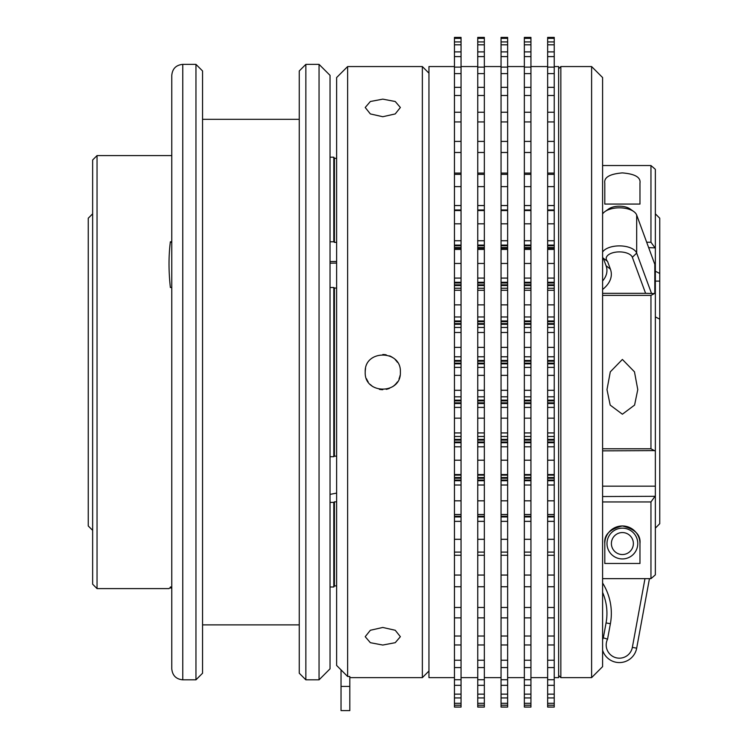 <?xml version="1.0" encoding="UTF-8"?>
<svg xmlns="http://www.w3.org/2000/svg" width="748" height="748" viewBox="0 0 748 748"><rect width="100%" height="100%" fill="white"/><g stroke="black" fill="none" stroke-linecap="round" stroke-linejoin="round"><path stroke-width="1.12" d="M611.397 543.544A10.986 10.986 0 0 0 622.383 554.539A10.986 10.986 0 0 0 633.369 543.544A10.986 10.986 0 0 0 622.383 532.557A10.986 10.986 0 0 0 611.397 543.544M382.789 627.46L370.354 630.265L365.211 636.698L370.354 642.691L382.789 645.047L395.225 642.691L400.376 636.698L395.234 630.265L382.789 627.46M428.95 671.031L422.358 677.632L422.358 66.563L347.624 66.563L347.624 676.491L336.628 665.458L341.032 669.871L341.032 710.6L349.821 710.6L349.821 676.491L347.624 676.491M365.211 372.093C364.117 394.776 401.461 394.785 400.376 372.093C401.47 349.447 364.145 349.372 365.211 372.093A17.587 17.587 0 0 1 365.548 368.642M397.412 362.331A17.587 17.587 0 0 0 395.234 359.666M392.569 357.479A17.587 17.587 0 0 0 389.54 355.852M386.23 354.851A17.587 17.587 0 0 0 382.808 354.515M382.789 116.725L395.225 113.93L400.376 107.497L395.234 101.504L382.789 99.138L370.354 101.504L365.211 107.497L370.354 113.93L382.789 116.725M336.628 665.458L336.628 77.549L347.624 66.563M461.049 477.551L454.447 477.551L454.447 475.102L461.049 475.102L461.049 555.25L454.447 555.25L454.447 586.75L461.049 586.75L461.049 575.053L454.447 575.053M461.049 521.356L454.447 521.356L454.447 555.25M461.049 485.013L454.447 485.013L454.447 521.356M454.447 477.551L454.447 485.013M461.049 41.935L454.447 41.935L454.447 37.4L461.049 37.4L461.049 446.808L454.447 446.808L454.447 475.055M461.049 400.18L454.447 400.18L454.447 446.808M461.049 360.471L454.447 360.471L454.447 400.18M461.049 320.967L454.447 320.967L454.447 360.471M461.049 282.295L454.447 282.295L454.447 320.967M461.049 245.101L454.447 245.101L454.447 282.295M461.049 209.982L454.447 209.982L454.447 245.101M454.447 41.935L454.447 209.982M484.339 477.551L477.748 477.551L477.748 475.102L484.339 475.102L484.339 555.25L477.748 555.25L477.748 586.75L484.339 586.75L484.339 575.053L477.748 575.053M484.339 521.356L477.748 521.356L477.748 555.25M484.339 485.013L477.748 485.013L477.748 521.356M477.748 477.551L477.748 485.013M484.339 37.4L477.748 37.4L484.339 37.4L484.339 446.808L477.748 446.808L477.748 475.055M484.339 407.389L477.748 407.389L477.748 446.808M484.339 360.471L477.748 360.471L477.748 407.389M484.339 320.967L477.748 320.967L477.748 360.471M484.339 282.295L477.748 282.295L477.748 320.967M484.339 245.101L477.748 245.101L477.748 282.295M484.339 209.982L477.748 209.982L477.748 245.101M477.748 37.4L477.748 209.982M169.516 588.012L171.778 588.012L171.778 668.834L171.778 75.352L171.778 599.597M305.857 679.829L299.265 673.228L299.265 70.957L305.857 64.365L305.857 679.829L319.05 679.829L319.05 64.365L305.857 64.365M195.957 64.365L202.549 70.957L202.549 673.228L195.957 679.829L195.957 64.365L182.764 64.365L182.764 679.829C176.089 679.175 172.433 675.509 171.778 668.834M319.05 64.365L330.036 75.352L330.036 668.834L319.05 679.829M602.598 293.328L645.599 293.328L632.35 257.293A13.193 6.592 180 0 0 618.559 251.908A13.193 6.592 180 0 0 606.217 258.116A13.193 6.592 180 0 0 607.554 261.407L610.396 269.13A57.147 28.574 -0 0 1 611.238 275.928A57.147 28.574 -0 0 1 602.598 289.476M602.598 280.968A52.753 26.376 180 0 0 606.852 272.001A52.753 26.376 180 0 0 606.937 270.486A52.753 26.376 180 0 0 606.067 265.718L603.327 258.275A17.587 8.789 -0 0 1 602.598 257.312M603.327 258.275L607.554 261.407M560.841 107.497L560.841 677.632L591.612 677.632L591.612 66.563L560.841 66.563L560.841 107.497M591.612 66.563L602.598 77.549L602.598 666.636L591.612 677.632M554.24 66.563L558.634 66.563L558.634 677.632L554.24 677.632M554.24 477.551L547.648 477.551L547.648 475.102L554.24 475.102L554.24 555.25L547.648 555.25L547.648 586.75L554.24 586.75L554.24 575.053L547.648 575.053M554.24 521.356L547.648 521.356L547.648 555.25M554.24 485.013L547.648 485.013L547.648 521.356M547.648 477.551L547.648 485.013M554.24 37.4L547.648 37.4L554.24 37.4L554.24 446.808L547.648 446.808L547.648 475.055M554.24 407.389L547.648 407.389L547.648 446.808M554.24 360.471L547.648 360.471L547.648 407.389M554.24 320.967L547.648 320.967L547.648 360.471M554.24 282.295L547.648 282.295L547.648 320.967M554.24 245.101L547.648 245.101L547.648 282.295M554.24 209.982L547.648 209.982L547.648 245.101M547.648 37.4L547.648 209.982M530.94 477.551L524.348 477.551L524.348 475.102L530.94 475.102L530.94 555.25L524.348 555.25L524.348 586.75L530.94 586.75L530.94 575.053L524.348 575.053M530.94 521.356L524.348 521.356L524.348 555.25M530.94 485.013L524.348 485.013L524.348 521.356M524.348 477.551L524.348 485.013M530.94 37.4L524.348 37.4L530.94 37.4L530.94 446.808L524.348 446.808L524.348 475.055M530.94 407.389L524.348 407.389L524.348 446.808M530.94 360.471L524.348 360.471L524.348 407.389M530.94 320.967L524.348 320.967L524.348 360.471M530.94 282.295L524.348 282.295L524.348 320.967M530.94 245.101L524.348 245.101L524.348 282.295M530.94 209.982L524.348 209.982L524.348 245.101M524.348 37.4L524.348 209.982M507.64 477.551L501.048 477.551L501.048 475.102L507.64 475.102L507.64 555.25L501.048 555.25L501.048 586.75L507.64 586.75L507.64 575.053L501.048 575.053M507.64 521.356L501.048 521.356L501.048 555.25M507.64 485.013L501.048 485.013L501.048 521.356M501.048 477.551L501.048 485.013M507.64 37.4L501.048 37.4L507.64 37.4L507.64 446.808L501.048 446.808L501.048 475.055M507.64 407.389L501.048 407.389L501.048 446.808M507.64 360.471L501.048 360.471L501.048 407.389M507.64 320.967L501.048 320.967L501.048 360.471M507.64 282.295L501.048 282.295L501.048 320.967M507.64 245.101L501.048 245.101L501.048 282.295M507.64 209.982L501.048 209.982L501.048 245.101M501.048 37.4L501.048 209.982M454.447 66.563L428.95 66.563L428.95 677.632L454.447 677.632M92.649 584.207L92.649 159.978L97.044 155.584L97.044 588.611L92.649 584.207M92.649 530.36L88.245 525.966L88.245 218.229L92.649 213.834M622.383 414.214L634.585 405.079L637.773 389.605L634.472 371.831L622.383 359.442L610.293 371.859L606.993 389.605L610.19 405.098L622.383 414.214M622.383 558.934A15.39 15.39 0 0 0 637.773 543.544A15.39 15.39 0 0 0 622.383 528.163A15.39 15.39 0 0 0 606.993 543.544A15.39 15.39 0 0 0 622.383 558.934M604.795 191.254L604.795 183.138C603.851 177.388 609.695 173.985 622.317 172.9C635.005 173.929 640.896 177.341 639.97 183.138L639.97 204.064L604.795 204.064L604.795 191.254M646.683 242.24L650.956 242.24L650.956 165.542L602.598 165.542M336.628 158.305L334.431 158.305L334.431 242.361L333.804 241.8L333.804 157.202L330.036 157.202M170.366 586.993C168.571 589.144 168.571 589.144 170.366 586.993C168.571 589.144 168.571 589.144 170.366 586.993L171.778 586.993M171.778 287.494L170.366 287.494C168.571 271.187 168.571 255.956 170.366 241.8L171.778 241.8M333.804 502.385L334.431 501.833L334.431 585.89L333.804 586.993L330.036 586.993L333.804 586.993L333.804 502.385L330.036 502.385M330.036 456.701L333.804 456.701L333.804 287.494L330.036 287.494M330.036 241.8L333.804 241.8M602.598 496.541L655.351 496.298L655.351 450.605L602.598 450.857M602.598 486.163L655.351 486.163M330.036 494.4A219.809 109.9 180 0 1 336.628 493.11M334.431 501.833L336.628 501.833M655.351 169.385L654.855 168.88L655.351 169.385L655.351 247.897L648.666 247.644M334.431 158.305L333.804 157.202M604.795 543.544A17.587 17.587 0 0 1 622.383 525.966A17.587 17.587 0 0 1 639.97 543.544L639.97 563.478L604.795 563.478L604.795 543.544C603.851 535.016 609.695 529.154 622.317 525.966C635.005 529.06 640.896 534.923 639.97 543.544M336.628 242.361L334.431 242.361M336.628 456.149L334.431 456.149L334.431 288.045L336.628 288.045M334.431 288.045L333.804 287.494M333.804 456.701L334.431 456.149M336.628 585.89L334.431 585.89M602.598 448.791L650.956 448.791L650.956 295.395L602.598 295.395M655.351 496.298L655.351 574.81L654.855 575.305L655.351 574.81M645.599 293.328L655.351 293.581L655.351 450.605M602.598 578.643L650.956 578.643L650.956 501.945L602.598 501.945M655.351 293.581L655.351 247.897M655.351 316.918L659.755 319.144L659.755 273.459L655.351 271.225M659.755 319.144L659.755 523.684L655.351 528.144L659.755 523.684M655.351 213.834L659.755 218.229L659.755 273.459M330.036 261.594L336.628 261.463M171.778 242.633A219.809 109.9 -0 0 1 170.366 241.8M655.351 281.108L659.755 281.108M650.956 578.643L654.855 575.305L650.956 578.643M654.855 496.541L650.956 501.945M650.956 165.542L654.855 168.88L650.956 165.542M650.956 242.24L654.855 247.644M650.956 448.791L654.855 450.857M654.855 293.328L650.956 295.395M501.048 586.142L501.048 707.084L507.64 707.084L501.048 707M507.64 586.142L507.64 707M507.64 446.808L507.64 475.055M507.64 555.25L507.64 575.053M507.64 703.298L501.048 703.298M501.048 705.205L507.64 705.205M501.048 697.94L507.64 697.94M507.64 694.144L501.048 694.144M501.048 685.327L507.64 685.327M507.64 679.717L501.048 679.717M501.048 667.571L507.64 667.571M507.64 660.232L501.048 660.232M501.048 644.963L507.64 644.963M507.64 636.015L501.048 636.015M501.048 617.876L507.64 617.876M507.64 607.47L501.048 607.47M501.048 552.108L507.64 552.108M507.64 539.308L501.048 539.308M501.048 514.502L507.64 514.502M507.64 500.814L501.048 500.814M501.048 474.559L507.64 474.559M507.64 460.216L501.048 460.216M501.048 432.933L507.64 432.933M507.64 418.16L501.048 418.16M501.048 390.306L507.64 390.306M507.64 375.356L501.048 375.356M501.048 347.381L507.64 347.381M507.64 332.486L501.048 332.486M501.048 304.866L507.64 304.866M507.64 290.28L501.048 290.28M501.048 263.455L507.64 263.455M507.64 249.411L501.048 249.411M501.048 223.82L507.64 223.82M507.64 210.553L501.048 210.553M501.048 186.626L507.64 186.626M507.64 174.359L501.048 174.359M501.048 152.48L507.64 152.48M507.64 141.4L501.048 141.4M501.048 121.933L507.64 121.933M507.64 112.237L501.048 112.237M501.048 95.501L507.64 95.501M507.64 87.338L501.048 87.338M501.048 73.603L507.64 73.603M507.64 67.114L501.048 67.114M501.048 56.614L507.64 56.614M507.64 51.893L501.048 51.893M501.048 44.796L507.64 44.796M507.64 41.935L501.048 41.935M501.048 38.363L507.64 38.363M507.64 173.087L501.048 173.087M507.64 205.541L501.048 205.541M507.64 248.186L501.048 248.186M507.64 240.734L501.048 240.734M507.64 288.261L501.048 288.261M507.64 285.53L501.048 285.53M507.64 278.088L501.048 278.088M507.64 327.456L501.048 327.456M507.64 324.295L501.048 324.295M507.64 316.974L501.048 316.974M507.64 367.38L501.048 367.38M507.64 363.846L501.048 363.846M507.64 356.777L501.048 356.777M507.64 403.537L501.048 403.537M507.64 400.18L501.048 400.18M507.64 396.823L501.048 396.823M507.64 442.704L501.048 442.704M507.64 439.413L501.048 439.413M507.64 436.467L501.048 436.467M507.64 480.721L501.048 480.721M507.64 516.943L501.048 516.943M524.348 586.142L524.348 707.084L530.94 707.084L524.348 707M530.94 586.142L530.94 707M530.94 446.808L530.94 475.055M530.94 555.25L530.94 575.053M530.94 703.298L524.348 703.298M524.348 705.205L530.94 705.205M524.348 697.94L530.94 697.94M530.94 694.144L524.348 694.144M524.348 685.327L530.94 685.327M530.94 679.717L524.348 679.717M524.348 667.571L530.94 667.571M530.94 660.232L524.348 660.232M524.348 644.963L530.94 644.963M530.94 636.015L524.348 636.015M524.348 617.876L530.94 617.876M530.94 607.47L524.348 607.47M524.348 552.108L530.94 552.108M530.94 539.308L524.348 539.308M524.348 514.502L530.94 514.502M530.94 500.814L524.348 500.814M524.348 474.559L530.94 474.559M530.94 460.216L524.348 460.216M524.348 432.933L530.94 432.933M530.94 418.16L524.348 418.16M524.348 390.306L530.94 390.306M530.94 375.356L524.348 375.356M524.348 347.381L530.94 347.381M530.94 332.486L524.348 332.486M524.348 304.866L530.94 304.866M530.94 290.28L524.348 290.28M524.348 263.455L530.94 263.455M530.94 249.411L524.348 249.411M524.348 223.82L530.94 223.82M530.94 210.553L524.348 210.553M524.348 186.626L530.94 186.626M530.94 174.359L524.348 174.359M524.348 152.48L530.94 152.48M530.94 141.4L524.348 141.4M524.348 121.933L530.94 121.933M530.94 112.237L524.348 112.237M524.348 95.501L530.94 95.501M530.94 87.338L524.348 87.338M524.348 73.603L530.94 73.603M530.94 67.114L524.348 67.114M524.348 56.614L530.94 56.614M530.94 51.893L524.348 51.893M524.348 44.796L530.94 44.796M530.94 41.935L524.348 41.935M524.348 38.363L530.94 38.363M530.94 173.087L524.348 173.087M530.94 205.541L524.348 205.541M530.94 248.186L524.348 248.186M530.94 240.734L524.348 240.734M530.94 288.261L524.348 288.261M530.94 285.53L524.348 285.53M530.94 278.088L524.348 278.088M530.94 327.456L524.348 327.456M530.94 324.295L524.348 324.295M530.94 316.974L524.348 316.974M530.94 367.38L524.348 367.38M530.94 363.846L524.348 363.846M530.94 356.777L524.348 356.777M530.94 403.537L524.348 403.537M530.94 400.18L524.348 400.18M530.94 396.823L524.348 396.823M530.94 442.704L524.348 442.704M530.94 439.413L524.348 439.413M530.94 436.467L524.348 436.467M530.94 480.721L524.348 480.721M530.94 516.943L524.348 516.943M547.648 586.142L547.648 707.084L554.24 707.084L547.648 707M554.24 586.142L554.24 707M554.24 446.808L554.24 475.055M554.24 555.25L554.24 575.053M554.24 703.298L547.648 703.298M547.648 705.205L554.24 705.205M547.648 697.94L554.24 697.94M554.24 694.144L547.648 694.144M547.648 685.327L554.24 685.327M554.24 679.717L547.648 679.717M547.648 667.571L554.24 667.571M554.24 660.232L547.648 660.232M547.648 644.963L554.24 644.963M554.24 636.015L547.648 636.015M547.648 617.876L554.24 617.876M554.24 607.47L547.648 607.47M547.648 552.108L554.24 552.108M554.24 539.308L547.648 539.308M547.648 514.502L554.24 514.502M554.24 500.814L547.648 500.814M547.648 474.559L554.24 474.559M554.24 460.216L547.648 460.216M547.648 432.933L554.24 432.933M554.24 418.16L547.648 418.16M547.648 390.306L554.24 390.306M554.24 375.356L547.648 375.356M547.648 347.381L554.24 347.381M554.24 332.486L547.648 332.486M547.648 304.866L554.24 304.866M554.24 290.28L547.648 290.28M547.648 263.455L554.24 263.455M554.24 249.411L547.648 249.411M547.648 223.82L554.24 223.82M554.24 210.553L547.648 210.553M547.648 186.626L554.24 186.626M554.24 174.359L547.648 174.359M547.648 152.48L554.24 152.48M554.24 141.4L547.648 141.4M547.648 121.933L554.24 121.933M554.24 112.237L547.648 112.237M547.648 95.501L554.24 95.501M554.24 87.338L547.648 87.338M547.648 73.603L554.24 73.603M554.24 67.114L547.648 67.114M547.648 56.614L554.24 56.614M554.24 51.893L547.648 51.893M547.648 44.796L554.24 44.796M554.24 41.935L547.648 41.935M547.648 38.363L554.24 38.363M554.24 173.087L547.648 173.087M554.24 205.541L547.648 205.541M554.24 248.186L547.648 248.186M554.24 240.734L547.648 240.734M554.24 288.261L547.648 288.261M554.24 285.53L547.648 285.53M554.24 278.088L547.648 278.088M554.24 327.456L547.648 327.456M554.24 324.295L547.648 324.295M554.24 316.974L547.648 316.974M554.24 367.38L547.648 367.38M554.24 363.846L547.648 363.846M554.24 356.777L547.648 356.777M554.24 403.537L547.648 403.537M554.24 400.18L547.648 400.18M554.24 396.823L547.648 396.823M554.24 442.704L547.648 442.704M554.24 439.413L547.648 439.413M554.24 436.467L547.648 436.467M554.24 480.721L547.648 480.721M554.24 516.943L547.648 516.943M602.598 639.746A17.587 17.587 0 0 1 603.327 637.81L606.067 622.916A52.753 52.753 0 0 0 602.598 592.435M649.451 578.643L636.679 648.17A17.587 17.587 0 0 1 602.598 650.246M602.598 583.019A57.147 57.147 0 0 1 610.396 623.71L607.554 639.166A13.193 13.193 0 0 0 615.239 657.511A13.193 13.193 0 0 0 632.35 647.375L644.982 578.643M603.327 637.81L607.554 639.166M655.351 267.335A32.968 16.484 180 0 0 654.809 264.353L636.679 215.022A17.587 8.789 180 0 0 633.743 211.534A17.587 8.789 180 0 0 605.02 211.534A17.587 8.789 180 0 0 602.598 213.984M602.598 252.057A17.587 8.789 -0 0 1 620.447 245.905A17.587 8.789 -0 0 1 636.679 253.095L651.471 293.328M336.628 263.072L330.036 263.193M605.02 211.534L608.61 208.991A13.193 6.592 -0 0 1 630.153 208.991L633.743 211.534M477.748 586.142L477.748 707.084L484.339 707.084L477.748 707M484.339 586.142L484.339 707M484.339 446.808L484.339 475.055M484.339 555.25L484.339 575.053M484.339 703.298L477.748 703.298M477.748 705.205L484.339 705.205M477.748 697.94L484.339 697.94M484.339 694.144L477.748 694.144M477.748 685.327L484.339 685.327M484.339 679.717L477.748 679.717M477.748 667.571L484.339 667.571M484.339 660.232L477.748 660.232M477.748 644.963L484.339 644.963M484.339 636.015L477.748 636.015M477.748 617.876L484.339 617.876M484.339 607.47L477.748 607.47M477.748 552.108L484.339 552.108M484.339 539.308L477.748 539.308M477.748 514.502L484.339 514.502M484.339 500.814L477.748 500.814M477.748 474.559L484.339 474.559M484.339 460.216L477.748 460.216M477.748 432.933L484.339 432.933M484.339 418.16L477.748 418.16M477.748 390.306L484.339 390.306M484.339 375.356L477.748 375.356M477.748 347.381L484.339 347.381M484.339 332.486L477.748 332.486M477.748 304.866L484.339 304.866M484.339 290.28L477.748 290.28M477.748 263.455L484.339 263.455M484.339 249.411L477.748 249.411M477.748 223.82L484.339 223.82M484.339 210.553L477.748 210.553M477.748 186.626L484.339 186.626M484.339 174.359L477.748 174.359M477.748 152.48L484.339 152.48M484.339 141.4L477.748 141.4M477.748 121.933L484.339 121.933M484.339 112.237L477.748 112.237M477.748 95.501L484.339 95.501M484.339 87.338L477.748 87.338M477.748 73.603L484.339 73.603M484.339 67.114L477.748 67.114M477.748 56.614L484.339 56.614M484.339 51.893L477.748 51.893M477.748 44.796L484.339 44.796M484.339 41.935L477.748 41.935M477.748 38.363L484.339 38.363M484.339 173.087L477.748 173.087M484.339 205.541L477.748 205.541M484.339 248.186L477.748 248.186M484.339 240.734L477.748 240.734M484.339 288.261L477.748 288.261M484.339 285.53L477.748 285.53M484.339 278.088L477.748 278.088M484.339 327.456L477.748 327.456M484.339 324.295L477.748 324.295M484.339 316.974L477.748 316.974M484.339 367.38L477.748 367.38M484.339 363.846L477.748 363.846M484.339 356.777L477.748 356.777M484.339 403.537L477.748 403.537M484.339 400.18L477.748 400.18M484.339 396.823L477.748 396.823M484.339 442.704L477.748 442.704M484.339 439.413L477.748 439.413M484.339 436.467L477.748 436.467M484.339 480.721L477.748 480.721M484.339 516.943L477.748 516.943M454.447 586.142L454.447 707.084L461.049 707.084L454.447 707M461.049 586.142L461.049 707M461.049 446.808L461.049 475.055M461.049 555.25L461.049 575.053M454.447 705.205L461.049 705.205M461.049 703.298L454.447 703.298M454.447 697.94L461.049 697.94M461.049 694.144L454.447 694.144M454.447 685.327L461.049 685.327M461.049 679.717L454.447 679.717M454.447 667.571L461.049 667.571M461.049 660.232L454.447 660.232M454.447 644.963L461.049 644.963M461.049 636.015L454.447 636.015M454.447 617.876L461.049 617.876M461.049 607.47L454.447 607.47M454.447 552.108L461.049 552.108M461.049 539.308L454.447 539.308M454.447 514.502L461.049 514.502M461.049 500.814L454.447 500.814M454.447 474.559L461.049 474.559M461.049 460.216L454.447 460.216M454.447 432.933L461.049 432.933M461.049 418.16L454.447 418.16M454.447 390.306L461.049 390.306M461.049 375.356L454.447 375.356M454.447 347.381L461.049 347.381M461.049 332.486L454.447 332.486M454.447 304.866L461.049 304.866M461.049 290.28L454.447 290.28M454.447 263.455L461.049 263.455M461.049 249.411L454.447 249.411M454.447 223.82L461.049 223.82M461.049 210.553L454.447 210.553M454.447 186.626L461.049 186.626M461.049 174.359L454.447 174.359M454.447 152.48L461.049 152.48M461.049 141.4L454.447 141.4M454.447 121.933L461.049 121.933M461.049 112.237L454.447 112.237M454.447 95.501L461.049 95.501M461.049 87.338L454.447 87.338M454.447 73.603L461.049 73.603M461.049 67.114L454.447 67.114M454.447 56.614L461.049 56.614M461.049 51.893L454.447 51.893M454.447 44.796L461.049 44.796M454.447 38.363L461.049 38.363M461.049 173.087L454.447 173.087M461.049 205.541L454.447 205.541M461.049 248.186L454.447 248.186M461.049 240.734L454.447 240.734M461.049 288.261L454.447 288.261M461.049 285.53L454.447 285.53M461.049 278.088L454.447 278.088M461.049 327.456L454.447 327.456M461.049 324.295L454.447 324.295M461.049 316.974L454.447 316.974M461.049 367.38L454.447 367.38M461.049 363.846L454.447 363.846M461.049 356.777L454.447 356.777M461.049 407.389L454.447 407.389M461.049 403.537L454.447 403.537M461.049 396.823L454.447 396.823M461.049 442.704L454.447 442.704M461.049 439.413L454.447 439.413M461.049 436.467L454.447 436.467M461.049 480.721L454.447 480.721M461.049 516.943L454.447 516.943M366.548 378.834A17.587 17.587 0 0 0 368.166 381.863M370.363 384.528A17.587 17.587 0 0 0 373.018 386.716M379.367 389.343A17.587 17.587 0 0 0 382.789 389.68M386.23 389.343A17.587 17.587 0 0 0 389.512 388.343M392.56 386.716A17.587 17.587 0 0 0 397.412 381.873M399.039 378.825A17.587 17.587 0 0 0 400.04 375.533M341.032 686.421L349.821 686.421M461.049 400.386L454.447 400.386M484.339 360.686L477.748 360.686M606.067 265.718L610.396 269.13M554.24 360.686L547.648 360.686M530.94 360.686L524.348 360.686M507.64 360.686L501.048 360.686M507.64 210.169L501.048 210.169M507.64 247.99L501.048 247.99M507.64 247.532L501.048 247.532M507.64 245.746L501.048 245.746M507.64 245.297L501.048 245.297M507.64 285.325L501.048 285.325M507.64 284.848L501.048 284.848M507.64 282.978L501.048 282.978M507.64 282.501L501.048 282.501M507.64 324.09L501.048 324.09M507.64 323.594L501.048 323.594M507.64 321.668L501.048 321.668M507.64 321.173L501.048 321.173M507.64 363.631L501.048 363.631M507.64 363.135L501.048 363.135M507.64 361.181L501.048 361.181M507.64 403.322L501.048 403.322M507.64 402.826L501.048 402.826M507.64 400.881L501.048 400.881M507.64 400.386L501.048 400.386M507.64 442.498L501.048 442.498M507.64 442.012L501.048 442.012M507.64 440.105L501.048 440.105M507.64 439.628L501.048 439.628M507.64 480.515L501.048 480.515M507.64 480.057L501.048 480.057M507.64 478.215L501.048 478.215M507.64 477.748L501.048 477.748M507.64 516.756L501.048 516.756M507.64 516.316L501.048 516.316M507.64 514.577L501.048 514.577M530.94 210.169L524.348 210.169M530.94 247.99L524.348 247.99M530.94 247.532L524.348 247.532M530.94 245.746L524.348 245.746M530.94 245.297L524.348 245.297M530.94 285.325L524.348 285.325M530.94 284.848L524.348 284.848M530.94 282.978L524.348 282.978M530.94 282.501L524.348 282.501M530.94 324.09L524.348 324.09M530.94 323.594L524.348 323.594M530.94 321.668L524.348 321.668M530.94 321.173L524.348 321.173M530.94 363.631L524.348 363.631M530.94 363.135L524.348 363.135M530.94 361.181L524.348 361.181M530.94 403.322L524.348 403.322M530.94 402.826L524.348 402.826M530.94 400.881L524.348 400.881M530.94 400.386L524.348 400.386M530.94 442.498L524.348 442.498M530.94 442.012L524.348 442.012M530.94 440.105L524.348 440.105M530.94 439.628L524.348 439.628M530.94 480.515L524.348 480.515M530.94 480.057L524.348 480.057M530.94 478.215L524.348 478.215M530.94 477.748L524.348 477.748M530.94 516.756L524.348 516.756M530.94 516.316L524.348 516.316M530.94 514.577L524.348 514.577M554.24 210.169L547.648 210.169M554.24 247.99L547.648 247.99M554.24 247.532L547.648 247.532M554.24 245.746L547.648 245.746M554.24 245.297L547.648 245.297M554.24 285.325L547.648 285.325M554.24 284.848L547.648 284.848M554.24 282.978L547.648 282.978M554.24 282.501L547.648 282.501M554.24 324.09L547.648 324.09M554.24 323.594L547.648 323.594M554.24 321.668L547.648 321.668M554.24 321.173L547.648 321.173M554.24 363.631L547.648 363.631M554.24 363.135L547.648 363.135M554.24 361.181L547.648 361.181M554.24 403.322L547.648 403.322M554.24 402.826L547.648 402.826M554.24 400.881L547.648 400.881M554.24 400.386L547.648 400.386M554.24 442.498L547.648 442.498M554.24 442.012L547.648 442.012M554.24 440.105L547.648 440.105M554.24 439.628L547.648 439.628M554.24 480.515L547.648 480.515M554.24 480.057L547.648 480.057M554.24 478.215L547.648 478.215M554.24 477.748L547.648 477.748M554.24 516.756L547.648 516.756M554.24 516.316L547.648 516.316M554.24 514.577L547.648 514.577M632.35 647.375L636.679 648.17M606.067 622.916L610.396 623.71M654.809 293.328L654.809 264.353M632.35 257.293L636.679 253.095L636.679 215.022M484.339 210.169L477.748 210.169M484.339 247.99L477.748 247.99M484.339 247.532L477.748 247.532M484.339 245.746L477.748 245.746M484.339 245.297L477.748 245.297M484.339 285.325L477.748 285.325M484.339 284.848L477.748 284.848M484.339 282.978L477.748 282.978M484.339 282.501L477.748 282.501M484.339 324.09L477.748 324.09M484.339 323.594L477.748 323.594M484.339 321.668L477.748 321.668M484.339 321.173L477.748 321.173M484.339 363.631L477.748 363.631M484.339 363.135L477.748 363.135M484.339 361.181L477.748 361.181M484.339 403.322L477.748 403.322M484.339 402.826L477.748 402.826M484.339 400.881L477.748 400.881M484.339 400.386L477.748 400.386M484.339 442.498L477.748 442.498M484.339 442.012L477.748 442.012M484.339 440.105L477.748 440.105M484.339 439.628L477.748 439.628M484.339 480.515L477.748 480.515M484.339 480.057L477.748 480.057M484.339 478.215L477.748 478.215M484.339 477.748L477.748 477.748M484.339 516.756L477.748 516.756M484.339 516.316L477.748 516.316M484.339 514.577L477.748 514.577M461.049 210.169L454.447 210.169M461.049 247.99L454.447 247.99M461.049 247.532L454.447 247.532M461.049 245.746L454.447 245.746M461.049 245.297L454.447 245.297M461.049 285.325L454.447 285.325M461.049 284.848L454.447 284.848M461.049 282.978L454.447 282.978M461.049 282.501L454.447 282.501M461.049 324.09L454.447 324.09M461.049 323.594L454.447 323.594M461.049 321.668L454.447 321.668M461.049 321.173L454.447 321.173M461.049 363.631L454.447 363.631M461.049 363.135L454.447 363.135M461.049 361.181L454.447 361.181M461.049 360.686L454.447 360.686M461.049 403.322L454.447 403.322M461.049 402.826L454.447 402.826M461.049 400.881L454.447 400.881M461.049 442.498L454.447 442.498M461.049 442.012L454.447 442.012M461.049 440.105L454.447 440.105M461.049 439.628L454.447 439.628M461.049 480.515L454.447 480.515M461.049 480.057L454.447 480.057M461.049 478.215L454.447 478.215M461.049 477.748L454.447 477.748M461.049 516.756L454.447 516.756M461.049 516.316L454.447 516.316M461.049 514.577L454.447 514.577M422.358 677.632L349.821 677.632M202.549 624.879L299.265 624.879M182.764 679.829L195.957 679.829M558.634 675.435L560.841 677.632M524.348 677.632L507.64 677.632M530.94 677.632L547.648 677.632M484.339 677.632L501.048 677.632M461.049 677.632L477.748 677.632M169.029 588.611L97.044 588.611M171.778 155.584L97.044 155.584M461.049 66.563L477.748 66.563M484.339 66.563L501.048 66.563M530.94 66.563L547.648 66.563M501.048 249.346L507.64 249.346M524.348 66.563L507.64 66.563M524.348 249.346L530.94 249.346M547.648 249.346L554.24 249.346M558.634 68.76L560.841 66.563M202.549 119.315L299.265 119.315M182.764 64.365C176.089 65.011 172.433 68.676 171.778 75.352M477.748 249.346L484.339 249.346M454.447 249.346L461.049 249.346M428.95 73.154L422.358 66.563"/></g></svg>
